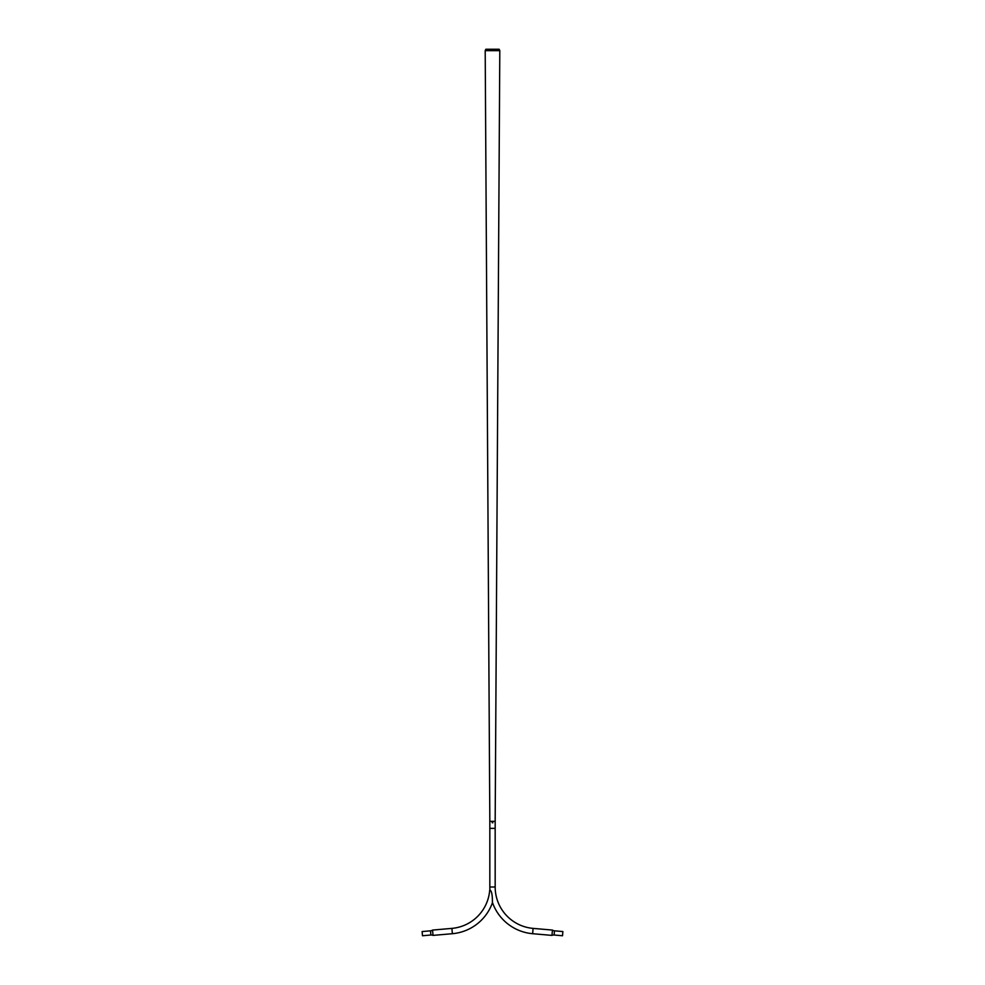 <?xml version="1.0" encoding="UTF-8"?>
<svg xmlns="http://www.w3.org/2000/svg" width="985" height="985" viewBox="0 0 985 985"><rect width="100%" height="100%" fill="white"/><g stroke="black" fill="none" stroke-linecap="round" stroke-linejoin="round"><path stroke-width="1.48" d="M489.754 807.54L489.828 821.342L495.172 821.342L495.172 828.36L489.828 828.36L489.828 821.342L495.172 821.342L495.258 807.503M485.199 50.654L485.839 49.25L499.161 49.25L499.801 50.654L485.199 50.654L489.742 807.109M492.155 822.709L492.845 822.783L492.155 822.709M495.172 828.36L495.172 886.992L489.828 886.992A46.886 46.886 0 0 0 489.939 890.108M492.389 902.26A46.886 46.886 0 0 0 532.639 933.706L551.969 935.393A4.211 4.211 0 0 1 554.124 935.011L562.509 935.75L562.878 931.551L554.481 930.825A4.211 4.211 0 0 1 552.437 930.074L551.969 935.393M495.172 886.992A41.555 41.555 0 0 0 533.094 928.387L552.437 930.074M452.361 933.706L451.906 928.387A41.555 41.555 0 0 0 489.717 889.984C492.598 890.649 492.401 900.278 492.389 902.888A46.886 46.886 0 0 1 452.361 933.706L433.031 935.393L432.563 930.074A4.211 4.211 0 0 1 430.519 930.825L422.122 931.551L422.491 935.75L430.876 935.011A4.211 4.211 0 0 1 433.031 935.393M451.906 928.387L432.563 930.074M533.094 928.387L532.639 933.706M554.481 930.825L554.124 935.011M430.876 935.011L430.519 930.825M495.258 807.072L499.801 50.654M489.828 828.36L489.828 886.992"/></g></svg>
